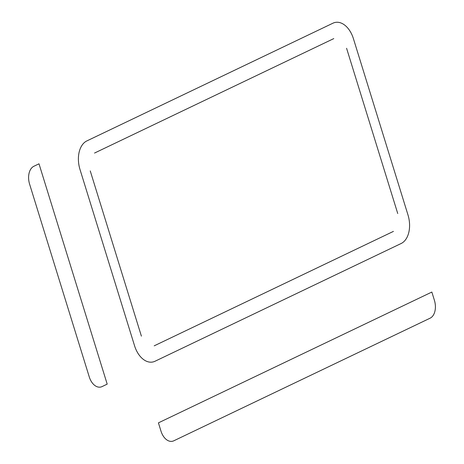 <?xml version="1.0" encoding="UTF-8"?>
<svg xmlns="http://www.w3.org/2000/svg" width="464" height="464" viewBox="0 0 464 464"><rect width="100%" height="100%" fill="white"/><g stroke="black" fill="none" stroke-linecap="round" stroke-linejoin="round"><path stroke-width="0.7" d="M173.791 440.8L430.128 318.171A14.529 9.297 78.8 0 0 434.408 300.312L431.851 292.053L158.427 422.855L160.985 431.12A14.529 9.297 78.8 0 0 173.791 440.8M102.074 386.582L107.196 384.128L38.999 163.815L33.872 166.269A14.529 9.297 78.8 0 0 29.592 184.121L89.262 376.901A14.529 9.297 78.8 0 0 102.074 386.582M86.849 140.923A23.241 14.877 78.8 0 0 79.999 169.493L134.554 345.744A23.241 14.877 78.8 0 0 155.046 361.236L401.128 243.513A23.241 14.877 78.8 0 0 407.984 214.942L353.423 38.692A23.241 14.877 78.8 0 0 332.932 23.2L86.849 140.923M397.735 213.521L346.585 48.285M154.205 345.831L393.449 231.379M90.248 170.914L141.398 336.151M333.778 38.605L94.528 153.056"/></g></svg>
